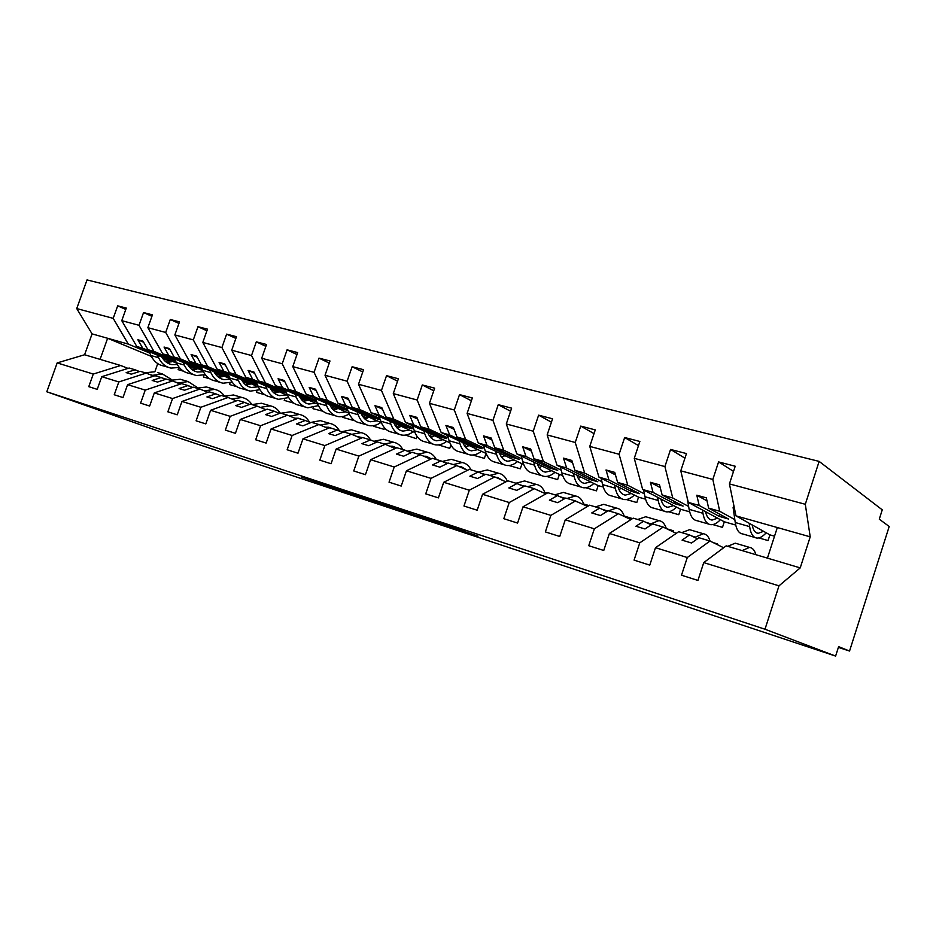 <?xml version="1.0" encoding="UTF-8"?>
<svg xmlns="http://www.w3.org/2000/svg" width="936" height="936" viewBox="0 0 936 936"><rect width="100%" height="100%" fill="white"/><g stroke="black" fill="none" stroke-linecap="round" stroke-linejoin="round"><path stroke-width="1.4" d="M331.157 486.802L301.415 476.974L367.193 499.672L331.157 486.802M464.759 531.402L417.269 515.327L455.13 528.863L478.062 536.117L426.231 518.439L464.794 531.332M127.998 368.398L120.686 365.496L93.272 374.061L57.178 362.911L46.8 391.774L162.302 432.42L835.614 656.077L838.621 646.647L849.549 651.047L838.387 647.384M46.8 391.774L764.993 629.238L835.614 656.077M371.241 500.105L335.263 488.159L374.611 502.152L405.545 512.39L371.241 500.105M376.518 501.801L446.343 525.915L376.518 501.801M723.657 547.759L710.003 541.02L698.946 537.732L691.552 543.009L682.075 540.154L689.516 534.924L678.67 531.695L655.492 547.7L649.771 565.122L634.07 560.126L639.768 542.845L663.168 527.073L652.603 523.926L644.986 528.969L635.918 526.243L643.57 521.235L633.192 518.146L609.383 533.462L603.743 550.485L588.744 545.711L594.348 528.817L618.357 513.724L608.225 510.705L600.421 515.549L591.739 512.928L599.578 508.131L589.645 505.171L565.274 519.831L559.728 536.48L545.36 531.905L550.871 515.385L575.418 500.935L565.718 498.046L557.727 502.679L549.409 500.175L557.423 495.577L547.888 492.734L523.037 506.785L517.573 523.072L503.802 518.684L509.242 502.527L534.245 488.674L524.944 485.901L516.812 490.347L508.821 487.937L516.988 483.538L507.839 480.811L482.543 494.29L477.173 510.214L463.964 506.013L469.322 490.207L494.734 476.904L485.796 474.248L477.535 478.507L469.872 476.202L478.156 471.966L469.369 469.357L443.711 482.297L438.411 497.882L425.74 493.857L431.016 478.366L456.791 465.601L448.204 463.051L439.826 467.146L432.455 464.923L440.856 460.863L432.409 458.347L406.423 470.773L401.205 486.053L389.037 482.18L394.22 467.005L420.311 454.744L412.051 452.287L403.58 456.218L396.49 454.089L404.995 450.181L396.864 447.759L370.597 459.705L365.45 474.681L353.75 470.96L358.862 456.089L385.222 444.296L377.278 441.921L368.714 445.711L361.893 443.664L370.48 439.897L362.653 437.568L336.141 449.069L331.075 463.741L319.82 460.161L324.85 445.583L351.445 434.234L343.793 431.952L335.146 435.603L328.583 433.625L337.241 429.998L329.706 427.752L302.983 438.832L297.987 453.223L287.153 449.771L292.114 435.474L318.907 424.534L311.524 422.335L302.819 425.857L296.501 423.95L305.206 420.463L297.94 418.298L271.054 428.969L266.128 443.091L255.68 439.768L260.582 425.74L287.527 415.198L280.414 413.068L271.662 416.461L265.555 414.625L274.33 411.255L267.322 409.172L240.271 419.457L235.427 433.321L225.354 430.115L230.186 416.344L257.271 406.177L250.403 404.13L241.605 407.406L235.72 405.627L244.518 402.386L237.756 400.374L210.6 410.296L205.815 423.903L196.104 420.814L200.866 407.289L228.056 397.484L221.422 395.507L212.589 398.666L206.903 396.946L215.748 393.81L209.208 391.868L181.958 401.45L177.243 414.812L167.86 411.828L172.563 398.549L199.836 389.072L193.424 387.165L184.567 390.218L179.08 388.569L187.949 385.538L181.631 383.655L154.311 392.909L149.655 406.037L140.599 403.159L145.232 390.101L172.575 380.952L166.374 379.103L157.494 382.063L152.182 380.461L161.074 377.524L154.966 375.71L127.588 384.661L123.002 397.554L114.239 394.77L118.813 381.946L146.203 373.101L140.201 371.311L131.309 374.166L126.173 372.622L135.076 369.79L129.168 368.024L101.767 376.681L97.227 389.364L88.768 386.662L93.272 374.061M764.993 629.238L778.986 585.842L703.743 562.606L697.928 580.437L681.502 575.207L687.293 557.517L710.003 541.02M703.743 562.606L726.207 545.852L767.426 558.125L777.325 527.541L735.977 515.865L769.918 534.865L768.058 540.575L758.874 537.919M676.272 533.345L663.168 527.073M713.314 542.658L717.128 543.793L716.917 544.436M630.934 519.597L618.357 513.724M666.678 528.746L673.475 530.782L673.136 531.847M587.504 506.458L575.418 500.935M624.218 516.087L631.578 518.287L631.192 519.433M545.863 493.88L534.245 488.674M546.109 493.74L545.15 493.307M505.908 481.841L494.734 476.904M467.532 470.281L456.791 465.601M430.665 459.178L420.311 454.744M395.191 448.519L385.222 444.296M361.05 438.259L351.445 434.234M328.173 428.395L318.907 424.534M296.478 418.883L287.527 415.198M265.906 409.711L257.271 406.177M236.399 400.865L228.056 397.484M207.909 392.324L199.836 389.072M180.367 384.076L172.575 380.952M153.75 376.108L146.203 373.101M733.52 471.405L718.579 461.916L712.834 479.443L680.776 470.831L688.288 502.386L724.312 521.785L722.487 527.366L712.846 524.581M734.83 519.609L719.714 511.267L712.834 479.443M684.941 458.172L670.562 449.444L664.911 466.573L634.269 458.336L642.658 489.493L680.554 509.231L678.764 514.706L668.725 511.793M688.639 506.458L672.738 497.987L664.911 466.573M638.492 445.583L624.651 437.521L619.094 454.264L589.762 446.39L598.958 477.138L638.551 497.18L636.784 502.538L626.383 499.531M644.377 493.845L627.775 485.281L619.094 454.264M594.032 433.614L580.718 426.102L575.242 442.482L547.15 434.936L557.072 465.297L598.186 485.597L596.443 490.85L585.714 487.738M601.942 481.759L584.696 473.113L575.242 442.482M551.433 422.183L538.621 415.175L533.227 431.192L506.294 423.961L516.883 453.948L559.377 474.458L557.645 479.606L546.636 476.424M561.202 470.164L543.383 461.436L533.227 431.192M578.331 478.553L580.765 476.997M510.588 411.255L498.256 404.68L492.944 420.381L467.099 413.431L478.284 443.032L522.019 463.741L520.322 468.796L509.044 465.531M522.077 459.014L503.743 450.228L492.944 420.381M538.785 467.041L539.838 467.544M471.393 400.795L459.517 394.618L454.288 409.991L429.46 403.322L441.195 432.549L486.053 453.422L484.368 458.383L472.855 455.036M484.45 448.309L465.66 439.464L454.288 409.991M500.772 455.996L502.737 456.908M433.742 390.78L422.3 384.953L417.152 400.011L393.295 393.6L405.522 422.475L449.853 442.775M448.262 438.013L429.062 429.121L417.152 400.011M464.209 445.384L466.994 446.683M397.566 381.174L386.533 375.664L381.455 390.429L358.511 384.263L371.194 412.764L414.964 432.537M413.408 428.091L393.845 419.164L381.455 390.429M429.004 435.193L432.561 436.82M438.411 444.904L449.725 448.344L450.883 444.951M362.758 371.955L352.123 366.725L347.116 381.198L325.026 375.266L338.118 403.416L381.35 422.698M379.829 418.532L359.939 409.594L347.116 381.198M395.086 425.389L399.368 427.307M405.487 435.1L416.309 438.656L417.082 436.422M329.261 363.086L319 358.125L314.063 372.317L292.781 366.608L306.248 394.419L348.952 413.232M347.467 409.325L327.284 400.362L314.063 372.317M362.384 415.947L367.321 418.135M373.71 425.623L373.487 426.254L384.076 429.32L384.556 427.916M296.993 354.545L287.083 349.83L282.216 363.765L261.706 358.254L275.5 385.726L317.69 404.118M316.228 400.432L295.788 391.459L282.216 363.765M330.841 406.844L336.398 409.289M343.021 416.473L342.716 417.339L352.942 420.299L353.211 419.515M265.882 346.332L256.312 341.839L251.515 355.516L231.73 350.204L245.829 377.337L287.504 395.331M286.077 391.856L265.414 382.871L251.515 355.516M300.386 398.069L306.517 400.725M313.361 407.628L312.987 408.716L322.978 411.243M235.872 338.422L226.629 334.129L221.902 347.56L202.808 342.436L217.175 369.24L258.348 386.849M256.955 383.561L236.094 374.587L221.902 347.56M270.972 389.598L277.629 392.453M284.684 399.075L284.228 400.386L293.787 403.147M206.914 330.794L197.976 326.687L193.307 339.885L174.868 334.924L189.493 361.413L230.174 378.67M228.805 375.558L207.769 366.584L193.307 339.885M242.541 381.408L249.69 384.462M256.944 390.815L256.417 392.324L264.841 394.77M178.951 323.423L170.293 319.504L165.695 332.455L147.876 327.67L162.724 353.855L202.913 370.761M201.579 367.813L180.391 358.851L165.695 332.455M215.058 373.511L222.651 376.717M230.081 382.812L229.484 384.52L236.831 386.65M151.924 316.31L143.547 312.554L139.008 325.295L121.774 320.662L126.278 308.061L117.679 305.838L113.197 318.357L76.729 308.564L87.025 279.922L819.14 461.389L882.25 509.839L879.278 519.164L889.2 526.5L849.549 651.047M175.243 360.313L153.925 351.363L139.008 325.295M188.452 365.859L196.478 369.229M204.071 375.079L203.404 376.974L209.722 378.799M125.787 309.442L117.679 305.838M149.737 353.059L128.314 344.12L113.197 318.357M162.7 358.465L171.124 361.963M178.87 367.579L178.144 369.65L183.491 371.194M735.977 515.865L729.437 483.912L735.205 466.233L718.579 461.916M670.562 449.444L686.451 453.574L680.776 470.831M624.651 437.521L639.861 441.464L634.269 458.336M580.718 426.102L595.273 429.881L589.762 446.39M538.621 415.175L552.568 418.79L547.15 434.936M498.256 404.68L511.629 408.154L506.294 423.961M459.517 394.618L472.352 397.964L467.099 413.431M422.3 384.953L434.643 388.159L429.46 403.322M386.533 375.664L398.397 378.752L393.295 393.6M352.123 366.725L363.542 369.697L358.511 384.263M319 358.125L329.987 360.98L325.026 375.266M287.083 349.83L297.671 352.579L292.781 366.608M256.312 341.839L266.526 344.495L261.706 358.254M226.629 334.129L236.48 336.691L231.73 350.204M197.976 326.687L207.488 329.156L202.808 342.436M170.293 319.504L179.49 321.89L174.868 334.924M143.547 312.554L152.439 314.859L147.876 327.67M687.293 557.517L655.492 547.7M639.768 542.845L609.383 533.462M594.348 528.817L565.274 519.831M550.871 515.385L523.037 506.785M509.242 502.527L482.543 494.29M469.322 490.207L443.711 482.297M431.016 478.366L406.423 470.773M394.22 467.005L370.597 459.705M358.862 456.089L336.141 449.069M324.85 445.583L302.983 438.832M292.114 435.474L271.054 428.969M260.582 425.74L240.271 419.457M230.186 416.344L210.6 410.296M200.866 407.289L181.958 401.45M172.563 398.549L154.311 392.909M145.232 390.101L127.588 384.661M118.813 381.946L101.767 376.681M778.986 585.842L800.221 567.895L810.213 536.843L805.299 504.282L729.437 483.912M805.299 504.282L819.14 461.389M719.714 511.267L708.634 508.131L706.329 497.858L696.805 495.214L699.169 505.463L688.288 502.386M719.959 514.332L719.281 516.38L728.524 519.024L708.634 508.131M719.281 516.38L699.169 505.463M735.708 525.049L724.312 521.785M697.46 538.785L689.516 534.924M672.738 497.987L662.126 494.992L659.529 484.848L650.415 482.309L653.071 492.43L642.658 489.493M674.868 501.719L674.271 503.556L683.116 506.072L662.126 494.992M674.271 503.556L653.071 492.43M689.668 511.84L680.554 509.231M651.199 524.85L643.57 521.235M627.775 485.281L617.608 482.414L614.741 472.387L606.013 469.966L608.938 479.957L598.958 477.138M631.648 489.598L631.098 491.248L639.592 493.67L617.608 482.414M631.098 491.248L608.938 479.957M645.548 499.18L638.551 497.18M606.914 511.524L599.578 508.131M584.696 473.113L574.961 470.352L571.837 460.453L563.472 458.137L566.643 468L557.072 465.297M590.171 477.945L589.68 479.443L597.823 481.759L574.961 470.352M589.68 479.443L566.643 468M603.24 487.048L598.186 485.597M564.466 498.771L557.423 495.577M543.383 461.436L534.046 458.792L530.7 449.023L522.674 446.788L526.055 456.534L516.883 453.948M550.345 466.736L549.888 468.094L557.716 470.328L534.046 458.792M549.888 468.094L526.055 456.534M562.618 475.394L559.377 474.458M523.75 486.544L516.988 483.538M503.743 450.228L494.77 447.689L491.224 438.036L483.514 435.895L487.106 445.524L478.284 443.032M512.05 455.949L511.629 457.189L519.164 459.342L494.77 447.689M511.629 457.189L487.106 445.524M523.598 464.197L522.019 463.741M484.672 474.821L478.156 471.966M465.66 439.464L457.037 437.03L453.305 427.495L445.91 425.435L449.678 434.947L441.195 432.549M475.231 445.559L474.833 446.706L482.087 448.765L457.037 437.03M474.833 446.706L449.678 434.947M447.127 463.577L440.856 460.863M429.062 429.121L420.767 426.781L416.871 417.362L409.746 415.385L413.677 424.78L405.522 422.475M439.78 435.544L439.417 436.609L446.39 438.598L420.767 426.781M439.417 436.609L413.677 424.78M411.033 452.755L404.995 450.181M393.845 419.164L385.866 416.918L381.806 407.605L374.962 405.709L379.045 414.987L371.194 412.764M405.627 425.892L405.288 426.875L412.015 428.793L385.866 416.918M405.288 426.875L379.045 414.987M376.295 442.354L370.48 439.897M359.939 409.594L352.252 407.417L348.063 398.221L341.464 396.384L345.688 405.557L338.118 403.416M372.703 416.578L372.388 417.503L378.869 419.351L352.252 407.417M372.388 417.503L345.688 405.557M342.857 432.35L337.241 429.998M327.284 400.362L319.866 398.268L315.549 389.189L309.196 387.41L313.537 396.478L306.248 394.419M340.938 407.593L340.645 408.447L346.905 410.237L319.866 398.268M340.645 408.447L313.537 396.478M365.332 418.79L364.396 418.521M310.623 422.698L305.206 420.463M295.788 391.459L288.651 389.435L284.216 380.472L278.074 378.764L282.532 387.715L275.5 385.726M310.284 398.911L310.003 399.719L316.052 401.439L288.651 389.435M310.003 399.719L282.532 387.715M334.374 409.909L332.959 409.5M279.548 413.408L274.33 411.255M265.414 382.871L258.523 380.929L253.984 372.06L248.063 370.41L252.626 379.255L245.829 377.337M280.671 390.523L280.414 391.283L286.252 392.945L258.523 380.929M280.414 391.283L252.626 379.255M304.469 401.333L302.609 400.795M249.573 404.446L244.518 402.386M236.094 374.587L229.437 372.703L224.804 363.94L219.082 362.361L223.739 371.101L217.175 369.24M252.065 382.414L251.807 383.128L257.447 384.731L229.437 372.703M251.807 383.128L223.739 371.101M275.57 393.038L273.289 392.383M220.627 395.788L215.748 393.81M207.769 366.584L201.334 364.759L196.619 356.113L191.096 354.568L195.835 363.203L189.493 361.413M229.285 376.658L201.334 364.759M224.394 374.575L224.16 375.242L229.308 376.717M224.16 375.242L195.835 363.203M247.619 385.012L244.951 384.251M192.664 387.434L187.949 385.538M180.391 358.851L174.178 357.084L169.381 348.531L164.046 347.045L168.854 355.586L162.724 353.855M202.059 368.854L174.178 357.084M197.613 366.982L197.391 367.614L202.106 368.959M197.391 367.614L168.854 355.586M220.568 377.255L217.538 376.389M165.637 379.349L161.074 377.524M153.925 351.363L147.911 349.666L143.044 341.207L137.873 339.768L142.752 348.204L136.82 346.531L121.774 320.662M175.711 361.308L147.911 349.666M171.697 359.635L171.487 360.231L175.769 361.448M171.487 360.231L142.752 348.204M136.82 346.531L176.541 363.121M194.384 369.743L191.014 368.772M139.499 371.545L135.076 369.79M120.686 365.496L84.603 354.756L92.079 333.883L76.729 308.564M57.178 362.911L84.603 354.756M128.314 344.12L92.079 333.883M151.351 356.405L107.628 338.282L100.082 359.365M169.018 362.466L165.333 361.413M800.221 567.895L767.426 558.125M810.213 536.843L777.325 527.541M774.528 536.188L769.918 534.865M157.739 363.624L154.861 371.756L145.138 372.785M544.822 492.418L547.197 493.132M583.736 504.024L588.966 505.58M143.617 342.202L137.873 339.768M169.966 349.584L164.046 347.045M197.215 357.213L191.096 354.568M225.412 365.11L219.082 362.361M254.615 373.288L248.063 370.41M284.86 381.771L278.074 378.764M316.204 390.569L309.196 387.41M348.73 399.695L341.464 396.384M382.496 409.184L374.962 405.709M417.561 419.035L409.746 415.385M454.018 429.296L445.91 425.435M491.938 439.978L483.514 435.895M531.414 451.117L522.674 446.788M572.551 462.747L563.472 458.137M615.455 474.891L606.013 469.966M660.231 487.597L650.415 482.309M707.008 500.9L696.805 495.214M341.921 490.405L382.075 504.469L341.944 490.347M399.754 509.71L384.251 504.527L399.824 509.512M179.279 367.45L170.995 368.105C165.578 366.982 161.437 363.519 158.57 357.704L157.342 355.107M168.176 367.286L163.367 365.894C157.95 364.771 153.796 361.308 150.907 355.516L149.07 351.644M166.971 362.653L172.54 361.448M161.752 356.944C164.256 361.214 167.638 363.776 171.873 364.63L177.278 364.537M157.704 372.598L162.49 374.002L151.971 375.394M171.955 379.84L162.49 374.002M160.407 377.337L166.081 379.209M205.276 374.669L196.607 375.535C191.225 374.435 187.13 370.937 184.298 365.063L183.093 362.419M193.81 374.716L188.733 373.253C183.351 372.142 179.232 368.655 176.389 362.794L174.564 358.827M192.512 369.942L197.952 368.679M187.469 364.268C189.938 368.585 193.284 371.171 197.508 372.001L203.416 371.756M232.151 382.099L223.06 383.21C217.714 382.122 213.654 378.6 210.881 372.657L209.699 369.989M220.276 382.403L214.929 380.847C209.57 379.759 205.499 376.249 202.714 370.317L200.889 366.245M218.872 377.454L224.172 376.132M214.04 371.826C216.473 376.202 219.784 378.799 223.973 379.618L230.408 379.162M259.927 389.727L250.392 391.131C245.092 390.066 241.078 386.533 238.364 380.507L237.194 377.805M247.63 390.335L241.991 388.697C236.668 387.633 232.643 384.088 229.905 378.097L228.091 373.909M246.121 385.222L251.269 383.818M241.5 379.642C243.886 384.064 247.162 386.685 251.328 387.492L258.242 386.802M288.662 397.554L278.647 399.333C273.382 398.291 269.428 394.723 266.772 388.627L265.637 385.889M275.909 398.537L269.954 396.805C264.677 395.764 260.711 392.196 258.032 386.135L256.23 381.829M274.283 393.237L279.256 391.763M269.896 387.726C272.236 392.207 275.465 394.828 279.595 395.624L286.474 394.887M183.058 380.086L180.227 379.244L170.551 380.355M197.777 387.785L188.101 381.572L177.711 383.011M186.018 384.953L192.43 387.328M209.243 387.808L206.435 386.989L196.782 388.171M224.429 396.022C221.855 392.406 218.568 390.195 214.566 389.388L204.294 390.874M212.46 392.839L218.299 394.852M236.281 395.799L233.497 394.98L223.903 396.244M264.244 404.06L261.483 403.24L251.936 404.586C249.397 400.666 246.051 398.291 241.909 397.461L231.789 398.993M239.791 400.971L244.787 402.492M280.215 413.15C277.7 409.079 274.353 406.633 270.176 405.815L260.22 407.382M265.333 409.477L266.83 409.36M268.047 409.395L272.879 410.834M318.404 405.604L307.862 407.803C302.656 406.786 298.76 403.194 296.174 397.028L295.062 394.255M305.159 407.02L298.876 405.194C293.658 404.176 289.739 400.585 287.13 394.442L285.34 390.008M303.416 401.509L308.201 399.976M299.274 396.092C301.567 400.62 304.75 403.264 308.833 404.036L315.666 403.229M293.155 412.6L290.417 411.793L280.94 413.232M309.582 422.265C307.102 417.901 303.709 415.291 299.415 414.449L289.645 416.064M294.781 418.181L298.561 418.263L302.059 419.527M349.222 413.841C345.466 416.239 341.769 417.163 338.107 416.578C332.959 415.584 329.133 411.969 326.617 405.733L325.541 402.913M335.427 415.806L328.805 413.876C323.634 412.881 319.784 409.266 317.245 403.053L315.479 398.479M333.567 410.062L338.153 408.47M329.694 404.738C331.917 409.325 335.053 411.992 339.101 412.741L345.864 411.875M323.072 421.434L320.369 420.638L310.237 422.545M339.522 430.958C337.112 426.711 333.836 424.183 329.683 423.388L320.124 425.049M325.272 427.19L328.805 427.261L332.268 428.512M380.87 422.487C376.997 425.178 373.183 426.243 369.416 425.658C364.338 424.698 360.582 421.06 358.149 414.742L357.107 411.887M366.783 424.897L359.787 422.861C354.685 421.89 350.906 418.263 348.449 411.969L346.694 407.242M364.783 418.907L369.158 417.257M361.202 413.712C363.367 418.345 366.444 421.036 370.434 421.762L377.138 420.814M354.054 430.583L351.386 429.8L341.453 431.753M370.516 439.92C368.176 435.825 365.017 433.403 361.039 432.643L351.702 434.339M356.885 436.515L363.542 437.837M413.197 431.742C409.36 434.515 405.58 435.626 401.86 435.076C396.864 434.14 393.19 430.478 390.839 424.09L389.832 421.188M399.274 434.316L391.88 432.175C386.849 431.239 383.152 427.576 380.776 421.212L379.057 416.321M397.145 428.045L401.263 426.348M393.857 423.002C395.951 427.705 398.97 430.396 402.901 431.098L409.523 430.08M386.147 440.06L383.526 439.288L373.815 441.301M402.819 449.526C400.538 445.396 397.449 442.974 393.529 442.248L384.345 444.027M389.668 446.168L392.594 446.25L396.583 447.888M446.706 441.336C442.892 444.19 439.159 445.36 435.509 444.834C430.583 443.933 427.003 440.248 424.757 433.777L423.786 430.841M432.959 444.097L425.143 441.827C420.205 440.914 416.59 437.241 414.309 430.794L412.624 425.716M430.7 437.498L434.55 435.766M427.74 432.643C429.753 437.393 432.701 440.107 436.562 440.786L443.102 439.686M419.422 449.888L416.848 449.128L407.382 451.199M436.293 459.506C434.105 455.329 431.075 452.895 427.225 452.193L418.158 454.1M423.692 456.195L426.266 456.277L431.356 458.851M481.443 451.281C477.676 454.229 473.99 455.446 470.41 454.954C465.578 454.1 462.103 450.391 459.962 443.839L459.038 440.856M467.906 454.229L459.658 451.842C454.802 450.965 451.292 447.268 449.116 440.739L447.455 435.462M465.52 447.268L469.065 445.524M462.899 442.646C464.829 447.466 467.696 450.193 471.487 450.836L477.933 449.643M453.948 460.091L451.421 459.342L442.237 461.448M471.03 469.849C468.913 465.637 465.964 463.191 462.185 462.524L453.258 464.548M459.05 466.584L461.202 466.678L466.888 470.001M517.514 461.612C513.77 464.642 510.155 465.929 506.645 465.473C501.918 464.654 498.549 460.921 496.525 454.288L495.659 451.257M504.2 464.759L495.483 462.232C490.733 461.401 487.328 457.681 485.257 451.07L483.655 445.571M501.684 457.376L504.89 455.633M499.414 453.036C501.263 457.915 504.036 460.664 507.757 461.272L514.086 459.985M489.785 470.679L487.317 469.942L478.436 472.095M507.312 481.092C505.288 476.529 502.351 473.92 498.502 473.242L489.715 475.406M495.823 477.383L497.484 477.477L502.714 480.425M554.966 472.329C551.269 475.465 547.712 476.81 544.296 476.389C539.686 475.617 536.445 471.873 534.55 465.157L533.731 462.08M541.921 475.699L532.689 473.019C528.056 472.235 524.768 468.503 522.826 461.811L521.27 456.066M539.265 467.825L542.096 466.116M537.381 463.846C539.124 468.772 541.804 471.533 545.431 472.118L551.643 470.726M527.015 481.666L524.605 480.964L515.935 483.222M545.255 493.611C543.383 488.194 540.376 485.117 536.234 484.392L527.623 486.697M534.058 488.615L539.861 491.189M593.892 483.467C590.253 486.708 586.767 488.136 583.432 487.75C578.963 487.024 575.851 483.257 574.096 476.459L573.335 473.335M581.127 487.071L571.37 484.24C566.865 483.502 563.706 479.747 561.904 472.972L560.407 466.947M576.88 475.078C578.506 480.074 581.08 482.847 584.602 483.385L590.674 481.888M565.73 493.108L563.39 492.406L554.896 494.828M584.029 504.878C582.262 499.602 579.407 496.642 575.476 495.986L567.052 498.443M573.312 500.304L578.343 502.281M634.374 495.062C630.794 498.408 627.401 499.906 624.172 499.555C619.843 498.888 616.882 495.109 615.268 488.229L614.589 485.047M621.949 498.911L611.617 495.916C607.242 495.226 604.235 491.458 602.573 484.602L601.158 478.249M619.07 489.727L621.001 488.288M617.994 486.767C619.492 491.833 621.949 494.617 625.365 495.109L631.285 493.494M606.001 504.995L603.732 504.328L595.46 506.902M624.359 516.532C622.697 511.465 620.03 508.634 616.333 508.049L607.288 511.29M614.156 512.472L618.088 513.642M676.517 507.125C673.007 510.576 669.696 512.168 666.584 511.863C662.419 511.255 659.623 507.464 658.183 500.491L657.563 497.25M664.455 511.243L653.503 508.072C649.292 507.441 646.437 503.65 644.951 496.712L643.617 489.984M661.506 501.169L662.875 500.023M660.828 498.946C662.197 504.083 664.525 506.879 667.813 507.324L673.569 505.592M647.946 517.386L645.758 516.742L637.708 519.492M666.338 528.594C664.794 523.786 662.314 521.118 658.885 520.615L649.888 524.23M656.709 525.154L660.488 526.278M720.416 519.691C716.988 523.271 713.782 524.932 710.798 524.686C706.809 524.148 704.2 520.346 702.936 513.279L702.398 509.98M708.763 524.101L697.156 520.732C693.12 520.17 690.44 516.368 689.13 509.336L687.047 497.191M705.803 512.87L706.505 512.191M705.498 511.653C706.715 516.859 708.903 519.655 712.062 520.065L717.62 518.181M691.645 530.291L689.563 529.682L681.771 532.607M710.073 541.055C708.657 536.585 706.376 534.14 703.24 533.719L694.676 537.428M701.076 538.364L704.679 539.44M766.198 532.783C762.852 536.492 759.763 538.259 756.92 538.071C753.129 537.592 750.707 533.777 749.654 526.629L749.209 523.271M754.989 537.51L742.693 533.941C738.843 533.45 736.363 529.636 735.24 522.51L733.11 507.523L734.339 507.862M733.11 507.523L734 506.236M752.123 524.909C753.188 530.185 755.212 532.993 758.218 533.345L763.565 531.309M737.229 543.757L735.251 543.173L727.752 546.308M755.89 554.685C754.627 550.192 752.509 547.759 749.537 547.396L742.131 550.59M747.384 552.158L750.789 553.164M150.907 355.516L158.57 357.704M152.346 375.242L149.245 374.318M176.389 362.794L184.298 365.063M202.714 370.317L210.881 372.657M229.905 378.097L238.364 380.507M258.032 386.135L266.772 388.627M178.004 382.882L175.605 382.169M204.504 390.78L202.843 390.289M231.894 398.947L231.04 398.689M287.13 394.442L296.174 397.028M317.245 403.053L326.617 405.733M348.449 411.969L358.149 414.742M343.313 432.151L341.652 431.66M380.776 421.212L390.839 424.09M376.798 442.131L373.885 441.265M414.309 430.794L424.757 433.777M411.583 452.497L407.745 451.351M449.116 440.739L459.962 443.839M447.736 463.273L443.559 462.033M485.257 451.07L496.525 454.288M485.339 474.482L480.8 473.125M522.826 461.811L534.55 465.157M524.488 486.147L519.55 484.672M561.904 472.972L574.096 476.459M565.274 498.303L559.904 496.7M602.573 484.602L615.268 488.229M607.733 510.962L601.977 509.242M644.951 496.712L658.183 500.491M650.532 523.715L645.863 522.323M689.13 509.336L702.936 513.279M695.167 537.018L691.692 535.977M735.24 522.51L749.654 526.629M169.404 363.917L171.873 364.63M195.062 371.3L197.508 372.001M221.551 378.916L223.973 379.618M248.917 386.79L251.328 387.492M277.208 394.933L279.595 395.624M188.101 381.572L180.227 379.244M214.566 389.388L206.435 386.989M241.909 397.461L233.497 394.98M270.176 405.815L261.483 403.24M306.47 403.357L308.833 404.036M299.415 414.449L290.417 411.793M336.761 412.074L339.101 412.741M329.683 423.388L320.369 420.638M368.129 421.095L370.434 421.762M361.039 432.643L351.386 429.8M400.631 430.455L402.901 431.098M393.529 442.248L383.526 439.288M434.339 440.142L436.562 440.786M427.225 452.193L416.848 449.128M469.31 450.216L471.487 450.836M462.185 462.524L451.421 459.342M505.627 460.664L507.757 461.272M498.502 473.242L487.317 469.942M543.36 471.522L545.431 472.118M536.234 484.392L524.605 480.964M582.59 482.812L584.602 483.385M575.476 495.986L563.39 492.406M623.423 494.559L625.365 495.109M616.333 508.049L603.732 504.328M665.952 506.797L667.813 507.324M658.885 520.615L645.758 516.742M710.284 519.55L712.062 520.065M703.24 533.719L689.563 529.682M756.522 532.853L758.218 533.345M749.537 547.396L735.251 543.173"/></g></svg>
